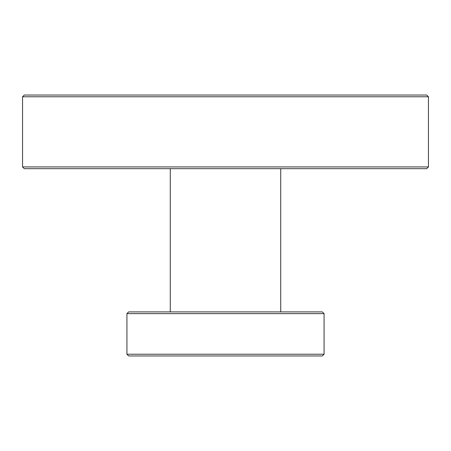 <?xml version="1.0" encoding="UTF-8"?>
<svg xmlns="http://www.w3.org/2000/svg" width="451" height="451" viewBox="0 0 451 451"><rect width="100%" height="100%" fill="white"/><g stroke="black" fill="none" stroke-linecap="round" stroke-linejoin="round"><path stroke-width="0.68" d="M428.45 166.932L426.708 168.674L24.292 168.674L22.55 166.932L428.45 166.932L428.45 96.773L22.55 96.773L22.55 166.932M22.55 96.773L24.292 95.031L426.708 95.031L428.45 96.773M126.923 313.637L128.665 311.9L322.335 311.9L324.077 313.637L126.923 313.637L126.923 354.227L324.077 354.227L324.077 313.637M324.077 354.227L322.335 355.969L128.665 355.969L126.923 354.227M280.731 168.674L280.731 311.9M170.269 168.674L170.269 311.9"/></g></svg>
